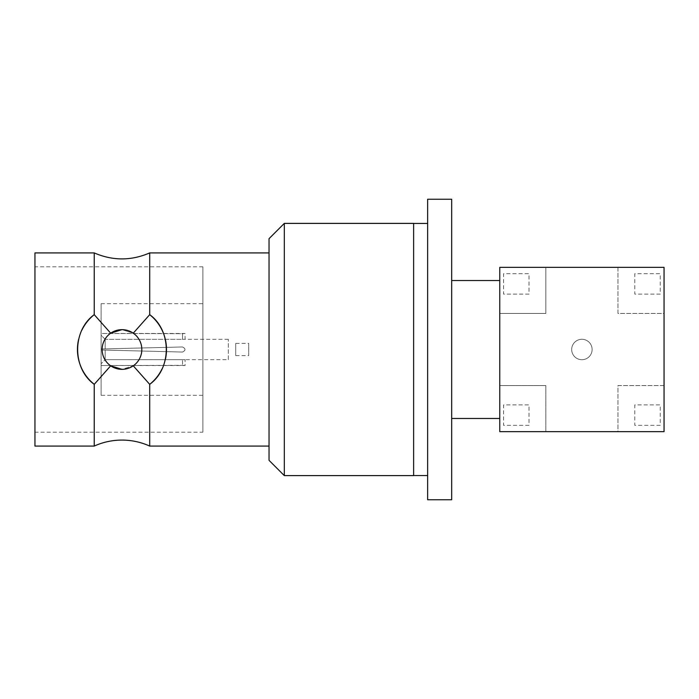 <?xml version="1.0" encoding="UTF-8"?>
<svg xmlns="http://www.w3.org/2000/svg" width="699" height="699" viewBox="0 0 699 699"><rect width="100%" height="100%" fill="white"/><g stroke="black" fill="none" stroke-linecap="round" stroke-linejoin="round"><path stroke-width="0.52" stroke-dasharray="3.5 2.62" d="M149.708 446.084L149.708 384.336L133.264 365.822L121.967 369.343L110.678 365.822L94.243 384.336L94.234 446.084M499.759 280.535L499.759 418.465L499.759 280.535M451.676 280.535L451.676 418.465L451.676 280.535M581.909 339.286A10.214 10.214 0 0 1 592.123 349.5A10.214 10.214 0 0 1 581.909 359.714A10.214 10.214 0 0 1 571.686 349.5A10.214 10.214 0 0 1 581.909 339.286A10.214 10.214 0 0 1 592.123 349.5A10.214 10.214 0 0 1 581.909 359.714A10.214 10.214 0 0 1 571.686 349.5A10.214 10.214 0 0 1 581.909 339.286M413.633 223.462L413.633 475.538L413.633 223.462M427.639 223.462L427.639 475.538L427.639 223.462M228.328 359.679L228.328 339.321L228.328 359.679L105.173 359.662L105.173 350.112L182.526 352.043C185.812 350.348 185.812 348.652 182.526 346.957L101.102 348.993L101.102 350.007L101.102 348.993L182.526 346.957C185.812 348.652 185.812 350.348 182.526 352.043C185.812 350.348 185.812 348.652 182.526 346.957L101.102 348.993L182.526 346.957C185.812 348.652 185.812 350.348 182.526 352.043L101.102 350.007L182.526 352.043L105.173 350.112L105.173 359.662L101.102 363.742L105.173 359.662L185.069 359.679L185.069 365.533L101.102 365.533L182.526 365.324L101.102 365.525L101.102 350.007L101.102 365.525M105.173 339.338L105.173 348.888L105.173 339.338L185.069 339.321L105.173 339.338L101.102 335.258L101.102 348.993L101.102 335.258L105.173 339.338M228.328 339.321L185.069 339.321L185.069 333.467L101.102 333.475L182.526 333.676C185.812 333.449 185.812 333.449 182.526 333.676C185.812 333.449 185.812 333.449 182.526 333.676L101.102 333.475L101.102 335.258L101.102 333.475M202.885 432.192L202.885 266.808L202.885 432.192L34.95 432.192L34.95 266.808L34.95 432.192M202.885 266.808L34.95 266.808M101.102 395.302L101.102 303.698L101.102 395.302L202.885 395.302L202.885 303.698L202.885 395.302M101.102 303.698L202.885 303.698M121.967 369.343A19.843 19.843 0 0 0 141.818 349.5A19.843 19.843 0 0 0 121.967 329.657A19.843 19.843 0 0 0 102.124 349.5A19.843 19.843 0 0 0 121.967 369.343L133.264 365.822A19.843 19.843 0 0 0 133.264 333.178L121.967 329.657L133.264 333.178L149.7 314.664L149.708 252.916M133.264 365.822A19.843 19.843 0 0 0 133.264 333.178M269.036 446.084L269.036 252.916L269.036 446.084M182.526 365.324L185.069 365.533L182.526 365.324L182.526 359.356L182.526 365.324M269.036 238.665L269.036 460.335M149.7 384.336C171.736 368.495 171.867 330.644 149.7 314.664A44.526 44.526 0 0 1 149.7 384.336M162.019 368.967A44.526 44.526 0 0 0 165.357 359.504M94.234 252.916L94.234 314.664C72.207 330.505 72.067 368.356 94.243 384.336A44.526 44.526 0 0 1 94.243 314.664L110.678 333.178A19.843 19.843 0 0 0 110.678 365.822A19.843 19.843 0 0 1 110.678 333.178L121.967 329.657M81.923 330.033A44.526 44.526 0 0 0 78.585 339.496M34.95 446.084L34.95 252.916M105.173 350.112L101.102 350.007L105.173 350.112M182.526 333.676L182.526 339.644L182.526 333.676M413.633 475.608L413.633 223.392M284.31 475.608L284.31 223.392M660.24 294.104L634.797 294.104L634.797 273.667L660.24 273.667L660.24 294.104L634.797 294.104L634.797 273.667L660.24 273.667L660.24 294.104M660.24 425.333L634.797 425.333L634.797 404.896L660.24 404.896L660.24 425.333L634.797 425.333L634.797 404.896L660.24 404.896L660.24 425.333M529.012 294.104L503.568 294.104L503.568 273.667L529.012 273.667L529.012 294.104L503.568 294.104L503.568 273.667L529.012 273.667L529.012 294.104M529.012 425.333L503.568 425.333L503.568 404.896L529.012 404.896L529.012 425.333L503.568 425.333L503.568 404.896L529.012 404.896L529.012 425.333M664.05 313.44L664.05 267.359L617.968 267.359L617.968 313.44L664.05 313.44L664.05 385.56L617.968 385.56L617.968 431.641L664.05 431.641L664.05 385.56L617.968 385.56L617.968 431.641L545.84 431.641L545.84 385.56L545.84 431.641L499.759 431.641L499.759 385.56L545.84 385.56L499.759 385.56L499.759 313.44L545.84 313.44L545.84 267.359L545.84 313.44L499.759 313.44L499.759 267.359L617.968 267.359L617.968 313.44L664.05 313.44M451.676 499.759L451.676 199.241M427.639 199.241L427.639 499.759M235.738 343.392L235.738 355.608L235.738 343.392L248.687 343.392L248.687 355.608L248.687 343.392M235.738 355.608L248.687 355.608"/><path stroke-width="1.05" d="M149.708 446.084A67.113 67.113 0 0 0 94.234 446.084L34.95 446.084L34.95 252.916L94.234 252.916C112.722 260.893 131.211 260.893 149.708 252.916L149.708 314.664C171.736 330.505 171.867 368.356 149.7 384.336L149.708 446.084L269.036 446.084M451.676 199.241L451.676 499.759L427.639 499.759L427.639 199.241L451.676 199.241M499.759 280.535L451.676 280.535M499.759 418.465L451.676 418.465M413.633 475.538L427.639 475.538M413.633 223.462L427.639 223.462M269.036 460.335L269.036 238.665L284.31 223.392L284.31 475.608L269.036 460.335M284.31 223.392L413.633 223.392L413.633 475.608L284.31 475.608M94.234 446.084L94.234 384.336C72.207 368.495 72.067 330.644 94.243 314.664L94.234 252.916M121.967 329.657A19.843 19.843 0 0 1 141.818 349.5A19.843 19.843 0 0 1 121.967 369.343A19.843 19.843 0 0 1 102.124 349.5A19.843 19.843 0 0 1 121.967 329.657L110.678 333.178L94.243 314.664A44.526 44.526 0 0 0 81.923 330.033M269.036 252.916L149.708 252.916M133.264 365.822L149.7 384.336A44.526 44.526 0 0 0 162.019 368.967M165.357 359.504A44.526 44.526 0 0 0 149.7 314.664L133.264 333.178M78.585 339.496A44.526 44.526 0 0 0 94.243 384.336L110.678 365.822L121.967 369.343M664.05 431.641L664.05 267.359L499.759 267.359L499.759 431.641L664.05 431.641"/></g></svg>
